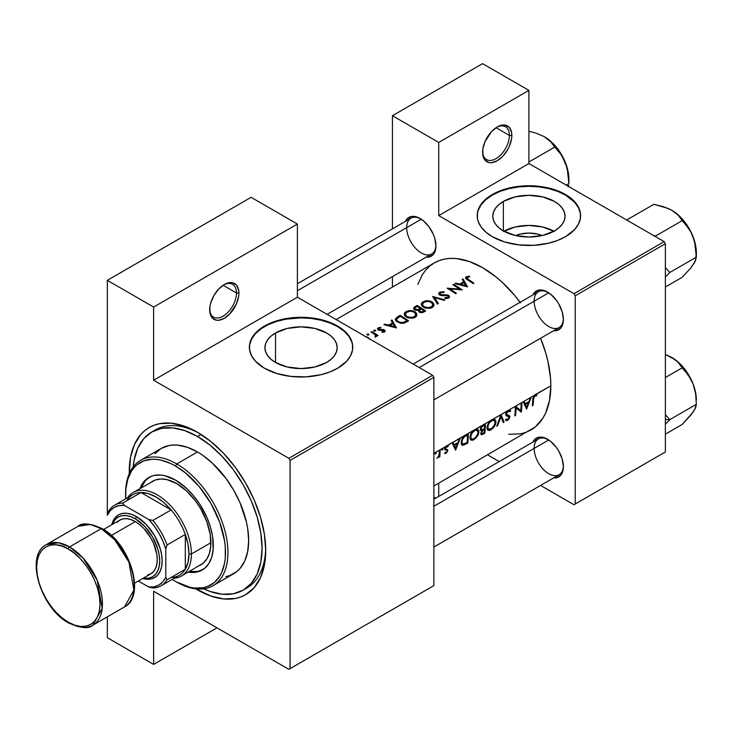 <?xml version="1.0" encoding="UTF-8"?>
<svg xmlns="http://www.w3.org/2000/svg" width="733" height="733" viewBox="0 0 733 733"><rect width="100%" height="100%" fill="white"/><g stroke="black" fill="none" stroke-linecap="round" stroke-linejoin="round"><path stroke-width="1.1" d="M509.408 135.413A18.957 10.94 120 0 0 496.598 127.34A18.957 10.94 -60 0 1 505.477 126.736A18.957 10.94 -60 0 1 509.408 135.413L496.049 127.698L509.408 135.413A18.957 10.94 -60 0 1 501.134 154.489A18.957 10.94 -60 0 1 486.529 159.565A18.957 10.94 -60 0 1 482.616 151.566A18.957 10.94 120 0 0 496.305 158.447A18.957 10.94 120 0 0 509.408 135.413L511.845 135.413L509.408 135.413M482.607 152.29A20.68 11.939 -60 0 1 497.221 126.974A20.68 11.939 -60 0 1 511.845 135.413L511.561 132.279L509.38 127.45L505.349 125.123L500.08 125.645L497.221 126.974L491.632 131.482L485.063 141.487L482.882 148.836L482.882 155.423L485.063 160.252L489.103 162.579L491.632 162.68L497.221 160.738L502.82 156.221L507.566 149.825L509.38 146.215L511.561 138.867L511.845 135.413A20.68 11.939 -60 0 1 497.221 160.738A20.68 11.939 -60 0 1 482.607 152.29M236.475 292.989A18.957 10.94 120 0 0 223.666 284.917A18.957 10.94 -60 0 1 232.553 284.312A18.957 10.94 -60 0 1 236.475 292.989L223.116 285.274L236.475 292.989A18.957 10.94 -60 0 1 228.201 312.056A18.957 10.94 -60 0 1 213.596 317.142A18.957 10.94 -60 0 1 209.684 309.143A18.957 10.94 120 0 0 223.373 316.024A18.957 10.94 120 0 0 236.475 292.989L238.912 292.989L236.475 292.989M209.675 309.867A20.68 11.939 -60 0 1 224.289 284.551A20.68 11.939 -60 0 1 238.912 292.989L238.628 289.856L236.447 285.027L232.416 282.7L229.887 282.599L224.289 284.541L218.7 289.059L213.954 295.463L210.783 302.766L209.95 306.412L209.95 313L212.139 317.829L216.171 320.156L218.7 320.257L224.289 318.314L229.887 313.797L236.447 303.792L238.628 296.444L238.912 292.989A20.68 11.939 -60 0 1 224.289 318.314A20.68 11.939 -60 0 1 209.675 309.867M515.556 235.55A22.888 13.212 180 0 1 542.246 235.55L537.665 234.074L528.905 233.067L520.146 234.074L515.556 235.55M553.891 231.225A36.119 20.854 -0 0 0 503.91 231.225M503.36 201.428A36.119 20.854 180 0 1 542.722 196.902A36.119 20.854 180 0 1 565.024 216.171A36.119 20.854 180 0 1 554.441 230.913L542.722 235.43L528.905 237.025L515.079 235.43L503.36 230.913L503.36 201.428L515.079 196.902L528.905 195.317L542.722 196.902L554.441 201.428L558.931 204.58L562.275 208.19L564.328 212.103L565.024 216.171L564.328 220.239L562.275 224.151L558.931 227.752L554.441 230.913A36.119 20.854 180 0 1 515.079 235.43A36.119 20.854 180 0 1 492.787 216.171L493.483 212.103L495.535 208.19L498.871 204.58L503.36 201.428L503.36 230.913L498.871 227.752L495.535 224.151L493.483 220.239L492.787 216.171A36.119 20.854 180 0 1 503.36 201.428M580.591 215.887A51.695 29.842 -0 0 0 548.458 188.546A51.695 29.842 -0 0 0 492.347 195.06L492.347 194.502A51.695 29.842 180 0 1 548.687 188.033A51.695 29.842 180 0 1 580.6 215.603A51.695 29.842 180 0 1 565.455 236.713L574.498 229.676L578.374 224.271L580.353 218.535L580.353 212.68L578.374 206.944L571.887 199.028L561.698 192.532L553.268 189.288L543.913 187.043L528.905 185.761L518.817 186.338L509.123 188.033L496.113 192.532L488.938 196.673L481.141 204.186L478.2 209.785L477.458 212.68L477.458 218.535L478.2 221.43L481.141 227.028L485.924 232.187L492.347 236.713L504.533 241.927L518.817 244.877L533.972 245.308L548.687 243.182L557.621 240.424L565.455 236.713A51.695 29.842 180 0 1 509.123 243.182A51.695 29.842 180 0 1 477.21 215.603A51.695 29.842 180 0 1 492.347 194.502L492.347 195.06A51.695 29.842 -0 0 0 477.21 215.887M275.516 332.974A36.119 20.854 180 0 1 314.878 328.448A36.119 20.854 180 0 1 337.171 347.717A36.119 20.854 180 0 1 326.588 362.459L314.878 366.986L301.052 368.571L287.235 366.986L275.516 362.459L275.516 332.974L287.235 328.448L301.052 326.863L314.878 328.448L326.588 332.974L331.087 336.135L334.422 339.736L336.474 343.649L337.171 347.717L336.474 351.785L334.422 355.697L331.087 359.298L326.588 362.459A36.119 20.854 180 0 1 287.235 366.986A36.119 20.854 180 0 1 264.934 347.717L265.63 343.649L267.682 339.736L271.027 336.135L275.516 332.974L275.516 362.459L271.027 359.298L267.682 355.697L265.63 351.785L264.934 347.717A36.119 20.854 180 0 1 275.516 332.974M352.747 347.433A51.695 29.842 -0 0 0 320.614 320.092A51.695 29.842 -0 0 0 264.503 326.616L264.503 326.048A51.695 29.842 180 0 1 320.834 319.579A51.695 29.842 180 0 1 352.747 347.158A51.695 29.842 180 0 1 337.611 368.259L346.645 361.222L350.521 355.817L352.5 350.081L352.5 344.226L351.758 341.331L348.816 335.732L341.01 328.219L333.845 324.087L325.425 320.834L316.06 318.589L301.052 317.307L290.964 317.884L281.27 319.579L272.337 322.337L261.095 328.219L255.46 333.084L250.356 341.331L249.605 344.226L249.605 350.081L251.584 355.817L255.46 361.222L264.503 368.259L276.689 373.473L290.964 376.423L306.119 376.854L320.834 374.728L329.777 371.97L337.611 368.259A51.695 29.842 180 0 1 281.27 374.728A51.695 29.842 180 0 1 249.357 347.158A51.695 29.842 180 0 1 264.503 326.048L264.503 326.616A51.695 29.842 -0 0 0 249.357 347.433M538.425 438.92A20.68 11.939 60 0 1 548.165 439.617A20.68 11.939 -120 0 0 534.146 448.385A20.68 11.939 -120 0 0 548.467 473.536A20.68 11.939 -120 0 0 563.375 465.95A20.68 11.939 60 0 1 559.105 474.737A20.68 11.939 60 0 1 543.171 469.193A20.68 11.939 60 0 1 534.146 448.385M532.9 442.109A22.402 12.937 60 0 1 547.542 439.241A22.402 12.937 60 0 1 563.384 466.674L562.184 458.977L558.748 451.061L556.347 447.405L550.639 441.376L544.454 437.803L538.746 437.244L534.375 439.763L532.9 442.109M413.183 364.054L538.425 291.752A20.68 11.939 60 0 1 548.165 292.449A20.68 11.939 -120 0 0 534.146 301.217A20.68 11.939 -120 0 0 548.467 326.368A20.68 11.939 -120 0 0 563.375 318.782A20.68 11.939 60 0 1 559.105 327.569A20.68 11.939 60 0 1 543.171 322.025A20.68 11.939 60 0 1 534.146 301.217M532.9 294.941A22.402 12.937 60 0 1 547.542 292.073A22.402 12.937 60 0 1 563.384 319.506L562.184 311.809L558.748 303.893L556.347 300.237L550.639 294.208L544.454 290.644L538.746 290.076L534.375 292.595L532.9 294.941M297.396 283.744L410.975 218.168A20.68 11.939 60 0 1 420.715 218.865A20.68 11.939 -120 0 0 406.696 227.633A20.68 11.939 -120 0 0 421.017 252.784A20.68 11.939 -120 0 0 435.924 245.198A20.68 11.939 60 0 1 431.655 253.984A20.68 11.939 60 0 1 415.721 248.441A20.68 11.939 60 0 1 406.696 227.633M405.45 221.357A22.402 12.937 60 0 1 420.091 218.489A22.402 12.937 60 0 1 435.933 245.921L434.733 238.234L433.267 234.221L428.897 226.653L423.188 220.624L417.004 217.06L411.295 216.492L406.925 219.011L405.45 221.357M151.823 431.975A91.323 52.73 60 0 1 197.489 436.492L201.044 434.44L197.489 436.492L184.89 430.656L172.768 427.907L161.608 428.347L151.823 431.975L143.787 438.636L137.822 448.083L134.148 459.948L133.195 466.875A91.323 52.73 60 0 1 151.823 431.975L155.478 429.859A91.323 52.73 60 0 1 199.339 433.377A91.323 52.73 -120 0 0 153.683 430.977M129.255 471.667A96.499 55.708 60 0 1 197.489 432.278A96.499 55.708 60 0 1 265.722 550.456L264.411 534.33L260.527 517.306L254.223 500.043L245.729 483.203L235.394 467.434L223.592 453.342L210.792 441.477L197.489 432.278L184.175 426.102L171.375 423.198L159.574 423.665L154.196 425.167L149.239 427.495L144.74 430.628L140.754 434.532L134.451 444.519L130.566 457.053L129.274 473.61A96.499 55.708 60 0 1 129.255 471.667L130.181 471.667L129.255 471.667M445.151 450.163L444.684 448.752L445.847 446.461L442.714 448.275L442.32 449.998L441.669 449.879L441.953 448.706L440.093 449.787A96.499 55.708 60 0 1 439.8 456.815L439.04 457.255A96.499 55.708 -120 0 0 439.113 456.247L436.859 458.409L438.737 456.036L439.296 452.627A96.499 55.708 -120 0 0 439.324 450.227L435.933 452.188L435.539 453.91L434.889 453.791L435.173 452.627L433.863 453.379L435.833 452.179M436.263 452.682L435.549 452.279L436.263 452.682L435.173 452.627L434.834 453.507L435.539 453.91L434.834 453.507L435.539 453.91L436.043 453.388L435.933 452.188L441.953 448.706L441.614 449.595L442.32 449.998L441.614 449.595L442.32 449.998L442.824 449.476L442.714 448.275L445.847 446.461L444.665 449.072L445.417 450.264M447.002 451.244L446.159 452.453L447.002 451.244M445.82 449.247L447.478 449.576L447.753 450.951L446.095 453.306L444.574 453.241L445.334 452.49M509.032 415.529L509.847 416.555L509.371 418.369L507.722 420.183L506.246 420.614L505.413 420.046L506.164 419.074L507.712 419.313L509.078 417.407L505.697 414.768L507.089 411.103L500.996 414.621L504.066 422.08L503.25 422.547L500.914 416.729L497.56 425.836L496.745 426.304L500.886 414.686L493.034 419.221L495.572 420.266L495.7 423.72L493.437 427.806L490.203 430.225L488.013 430.262L486.969 427.971L487.912 424.05L490.148 420.889L485.356 423.647A96.499 55.708 60 0 1 484.825 433.185L481.673 434.77L480.683 433.909L481.819 430.83L480.491 430.381L480.353 428.713L481.16 426.789L483.056 424.984L475.974 429.071L478.163 429.657L478.841 432.617L477.339 436.373L474.022 439.644L470.952 440.112L469.935 438.279L470.852 433.89L473.087 430.729L468.305 433.496A96.499 55.708 60 0 1 467.764 443.034L463.375 445.261L462.331 445.224L461.369 444.152L461.213 441.77L462.138 438.673L465.657 435.026L460.205 438.169L455.624 450.044L452.114 442.842L447.212 445.673L448.284 445.893L447.771 446.846L445.948 447.341L445.719 449.21M506.86 414.777L508.867 415.474M508.711 434.321L520.512 433.844L525.891 432.351L530.848 430.024A96.499 55.708 -120 0 0 550.831 385.842L535.786 394.528L536.858 394.794L536.4 395.811L534.247 396.324L533.523 399.073A96.499 55.708 60 0 1 533.047 405.349L532.277 405.789A96.499 55.708 -120 0 0 532.763 399.412L533.835 395.664L531.288 397.13L526.596 409.069L523.197 401.803L521.878 402.564A96.499 55.708 60 0 1 521.346 412.102L516.059 407.988A96.499 55.708 60 0 1 515.546 415.446L514.786 415.886A96.499 55.708 -120 0 0 515.317 406.348L509.178 409.894L510.709 410.892L509.976 411.799L508.729 411.048L507.529 411.717L506.476 413.504L506.778 414.713M433.863 486.016L535.347 426.89L542.777 418.332L545.645 413L549.521 400.456L550.831 385.842A96.499 55.708 -120 0 0 540.542 338.289L545.645 352.692L547.899 361.277L550.51 377.935L550.831 385.842L534.806 394.849L536.858 394.794L536.4 395.811L534.769 394.867L536.4 395.811L535.319 395.701M520.128 302.317A96.499 55.708 -120 0 0 434.357 262.881L429.859 266.015L425.864 269.927L422.428 274.573L417.792 284.386M534.549 395.005L533.835 395.664L534.549 395.005M445.298 452.472L444.574 453.241L446.095 453.306L447.799 450.584L444.684 448.779L447.799 450.584L447.57 449.668L444.702 448.623L445.618 449.155L444.794 448.229L445.426 448.596L446.544 446.809L445.884 446.424L447.771 446.846L448.284 445.893L446.507 445.948L533.835 395.664L532.763 399.412A96.499 55.708 60 0 1 532.277 405.789L533.047 405.349A96.499 55.708 -120 0 0 533.523 399.073L532.799 398.651L533.523 399.073L534.76 395.884L534.018 395.454L534.76 395.884M443.034 448.77L442.714 448.275L443.034 448.77L441.953 448.706L442.613 448.266M466.106 276.946L469.395 276.176L469.596 276.827L466.747 277.834L468.204 279.337A96.499 55.708 60 0 1 473.875 283.167L473.115 283.607A96.499 55.708 -120 0 0 467.352 279.731L465.602 278.338L466.106 276.946M459.783 284.056L463.65 281.82L462.221 279.429L463.054 278.952L467.535 286.832L454.964 283.625L455.789 283.14L459.783 284.056L455.789 283.14L455.789 283.799L455.789 283.14L454.964 283.625L467.535 286.832L463.054 278.952L463.054 280.803L463.054 278.952L462.221 279.429L463.65 281.82L459.783 284.056L459.783 284.743L459.783 284.056M448.019 297.222L448.321 296.251L447.616 295.692L441.816 295.582L438.838 294.309L438.792 293.026L439.901 292.073L444.143 291.789L443.85 292.467L440.56 292.696L439.882 294.089L441.477 294.877L448.321 295.197L449.521 296.792L448.211 298.23L444.876 298.331L445.05 297.561L447.808 297.369L445.05 297.561L444.876 298.331L446.846 298.505L449.247 297.488L449.338 296.059L447.89 295.023L440.331 294.529L439.791 293.585L440.56 292.696L443.85 292.467L444.143 291.789L439.681 292.192L439.681 295.033L439.681 292.192L438.664 293.86M432.653 296.499L444.904 299.898L444.079 300.365L434.513 297.543L438.398 303.654L437.574 304.122L432.653 296.499L437.574 304.122L438.398 303.654L434.513 297.543L444.079 300.365L444.904 299.898L432.653 296.499M405.853 311.727L410.535 310.517L413.531 310.994L416.408 313.055L416.747 315.621L415.519 317.114L413.046 318.168L407.575 317.691L404.323 314.924L404.46 313.119L405.853 311.727M397.423 316.839L400.071 315.309A96.499 55.708 60 0 1 408.593 320.852L404.286 323.07L401.061 323.317L396.81 321.613L395.289 319.093L397.423 316.839L395.279 319.267L395.82 320.669L400.3 323.189L403.865 323.189L408.593 320.852A96.499 55.708 -120 0 0 400.071 315.309L400.071 316.326L400.071 315.309L397.423 316.839L397.423 317.966L397.423 316.839M377.999 327.944L380.794 327.294L380.858 327.935L378.778 328.384L378.695 329.355L383.863 329.676L384.953 330.436L384.999 331.527L382.012 332.287L381.994 331.637L383.872 331.343L383.845 330.537L378.411 330.097L377.394 329.025L377.999 327.944M373.867 330.336L375.085 330.116L375.69 330.785L374.306 331.197L373.867 330.336M371.09 332.04L371.86 331.6A96.499 55.708 60 0 1 378.091 335.531L377.321 335.971A96.499 55.708 -120 0 0 376.405 335.348L376.304 336.594L375.03 337.162L375.598 335.32L373.189 333.286A96.499 55.708 -120 0 0 371.09 332.04A96.499 55.708 60 0 1 373.189 333.286L375.498 335.109L375.03 337.162L376.304 336.594L376.405 335.348A96.499 55.708 60 0 1 377.321 335.971L378.091 335.531A96.499 55.708 -120 0 0 371.86 331.6L371.86 332.489L371.86 331.6L371.09 332.04M369.533 339.315L368.177 337.382L368.177 338.069L368.177 337.382L364.952 336.529L367.847 337.198L369.496 339.049M367.086 334.248L368.305 334.028L368.91 334.697L367.535 335.109L367.086 334.248M388.71 325.086L392.576 322.859L391.138 320.468L391.972 319.982L396.461 327.862L383.881 324.655L384.715 324.178L388.71 325.086L384.715 324.178L384.715 324.838L384.715 324.178L383.881 324.655L396.351 327.926L391.972 319.982L391.972 321.842L391.972 319.982L391.138 320.468L392.576 322.859L388.71 325.086L388.71 325.773L388.71 325.086M414.713 309.922L414.823 308.107L417.233 306.421A96.499 55.708 60 0 1 420.403 308.382L420.403 309.463L420.403 308.382L417.178 309.757L415.281 309.372L414.823 306.797L417.123 305.469A96.499 55.708 60 0 1 425.653 311.003L422.602 312.588L420.321 312.579L418.69 311.644L418.341 310.261L415.822 310.343L414.053 309.473L413.549 308.254L414.521 306.98M422.914 301.877L427.596 300.667L430.592 301.144L433.469 303.205L433.808 305.771L432.58 307.264L430.097 308.318L424.636 307.842L421.383 305.075L421.521 303.27L422.914 301.877M452.884 284.816L453.645 284.377A96.499 55.708 60 0 1 462.175 289.92L449.668 288.802A96.499 55.708 60 0 1 456.384 293.264L455.614 293.713A96.499 55.708 -120 0 0 447.084 288.17L459.582 289.068A96.499 55.708 -120 0 0 452.884 284.816A96.499 55.708 60 0 1 459.582 289.068L447.084 288.17A96.499 55.708 60 0 1 455.614 293.713L456.384 293.264A96.499 55.708 -120 0 0 449.668 288.802L462.175 289.92A96.499 55.708 -120 0 0 453.645 284.377L453.645 285.265L453.645 284.377L452.884 284.816M458.024 442.521L459.371 438.655L452.948 442.356L454.158 444.757L458.024 442.521L454.158 444.757L452.948 442.356L452.114 442.842L455.523 450.108L460.205 438.169L459.371 438.655L458.024 442.521M520.787 410.544A96.499 55.708 -120 0 0 521.117 403.003L515.491 406.247L520.787 410.544L515.317 406.348A96.499 55.708 60 0 1 514.786 415.886L515.546 415.446A96.499 55.708 -120 0 0 516.059 407.988L521.346 412.102A96.499 55.708 -120 0 0 521.878 402.564L521.117 403.003A96.499 55.708 60 0 1 520.787 410.544L516.243 407.924L520.787 410.544M528.905 163.551L664.153 241.633L573.985 293.695L438.737 215.603L528.905 163.551L664.153 241.633L665.372 243.741L665.372 451.977L575.203 504.029L575.203 295.802L665.372 243.741L665.372 451.977L573.985 504.735L540.56 485.438L573.985 504.735L665.372 451.977L573.985 504.735L575.203 504.029L575.203 295.802L573.985 293.695L575.203 295.802L665.372 243.741L664.153 241.633L573.985 293.695L438.737 215.603L438.737 142.44L438.737 215.603L528.905 163.551L528.905 90.388L482.598 63.652L528.905 90.388L528.905 163.551M529.098 401.492L530.454 397.616L524.022 401.327L525.231 403.718L529.098 401.492L525.231 403.718L524.022 401.327L523.197 401.803L526.596 409.069L531.288 397.13L530.454 397.616L529.098 401.492M432.644 586.336L288.866 669.348L153.618 591.256L153.618 664.419L107.32 637.692L107.32 616.838L107.32 637.692L153.618 664.419L216.977 627.842L153.618 664.419L153.618 591.256L288.866 669.348L433.863 585.63L290.085 668.643L290.085 460.416L433.863 377.403L433.863 585.63L432.644 586.336M392.439 287.089L392.439 276.625L392.439 287.089M392.439 228.87L392.439 115.713L482.598 63.652L392.439 115.713L438.737 142.44L528.905 90.388L438.737 142.44L392.439 115.713L392.439 228.87M499.21 461.561L487.711 454.927L499.21 461.561M438.737 483.203L438.737 496.47L438.737 483.203M435.851 498.138L433.863 496.992L435.851 498.138M426.13 257.173L428.897 257.072L433.267 254.543L434.733 252.225L435.933 245.921A22.402 12.937 60 0 1 426.13 257.173M553.58 330.757L556.347 330.647L560.718 328.127L562.184 325.809L563.384 319.506A22.402 12.937 60 0 1 553.58 330.757M553.58 477.925L556.347 477.815L560.718 475.296L562.184 472.977L563.384 466.674A22.402 12.937 60 0 1 553.58 477.925M520.512 302.83L514.768 295.536L502.407 282.489L495.911 276.863L482.598 267.664L469.294 261.489L456.494 258.584L450.438 258.392L444.693 259.051L439.314 260.554L434.357 262.881L336.154 319.579M153.618 380.216L297.396 297.204L432.644 375.296L288.866 458.299L153.618 380.216L288.866 458.299L290.085 460.416L290.085 668.643L288.866 669.348L433.863 585.63L433.863 377.403L290.085 460.416L288.866 458.299L432.644 375.296L433.863 377.403L432.644 375.296L297.396 297.204L153.618 380.216L153.618 307.054L153.618 380.216M126.818 500.694A46.527 26.864 60 0 1 140.983 492.512L171.128 509.911L152.849 520.467L148.744 519.505L124.381 505.431L118.938 505.66L114.165 507.438L110.243 510.681L107.32 515.281L108.539 511.249A46.527 26.864 60 0 1 114.522 505.239A46.527 26.864 60 0 1 122.713 503.067A46.527 26.864 -120 0 0 108.539 511.249L107.32 515.281L107.32 280.327L251.098 197.314L297.396 224.051L297.396 297.204L297.396 224.051L251.098 197.314L107.32 280.327L153.618 307.054L297.396 224.051L153.618 307.054L107.32 280.327L107.32 515.281A44.805 25.866 60 0 1 124.381 505.431L122.713 503.067L140.983 492.512L171.128 509.911L163.816 502.536L156.056 496.992L148.304 493.584L140.983 492.512A46.527 26.864 60 0 1 171.128 509.911A46.527 26.864 60 0 1 185.302 534.458L185.302 569.266A46.527 26.864 60 0 1 171.128 577.448M195.812 588.865L210.792 596.021L223.592 598.925L235.394 598.458L240.772 596.955L245.729 594.628L254.223 587.591L260.527 577.613L264.411 565.07L265.722 550.456A96.499 55.708 60 0 1 195.812 588.865M265.694 548.302A91.323 52.73 60 0 1 246.801 588.04A91.323 52.73 60 0 1 244.941 589.039A91.323 52.73 -120 0 0 265.694 548.302M352.5 344.794L351.758 341.89L348.816 336.291L344.034 331.133L337.611 326.616L329.777 322.905L320.834 320.147L311.14 318.443L301.052 317.875L286.044 319.157L276.689 321.393L268.26 324.646L261.095 328.787L255.46 333.643L251.584 339.049L249.605 344.794M580.353 213.239L578.374 207.503L574.498 202.097L565.455 195.06L557.621 191.35L548.687 188.592L538.984 186.897L528.905 186.319L518.817 186.897L509.123 188.592L500.181 191.35L492.347 195.06L485.924 199.587L481.141 204.745L478.2 210.344L477.458 213.239M554.441 231.536L542.722 227.01L528.905 225.425L515.079 227.01L503.36 231.536M368.626 334.99L368.626 334.166L367.206 334.156L366.949 334.715L367.92 335.164L368.928 334.578L368.626 334.166L368.626 334.99L368.928 334.578M367.206 334.156L366.949 334.715M376.405 336.438L376.405 335.348L376.405 336.438M375.296 337.125L375.296 336.319L375.296 337.125M375.406 331.078L375.406 330.244L373.986 330.244L373.986 331.069L373.986 330.244L373.986 331.069L375.406 331.078L375.406 330.244L375.406 331.078L375.708 330.665M373.986 330.244L373.729 330.803M382.012 332.287L384.495 331.967L384.953 330.436L383.194 329.502L378.869 329.493L378.97 328.256L380.858 327.935L380.794 327.294L378.164 327.834L377.385 328.879L378.136 329.951L383.982 330.711L383.735 331.444L381.994 331.637L382.012 332.287M383.735 332.232L383.735 331.444L383.735 332.232M378.164 329.969L378.164 327.834L378.164 329.969M380.794 327.926L380.794 327.294L380.794 327.926M378.869 329.493L378.494 328.86M379.676 330.4L379.676 329.731L379.676 330.4M381.261 330.299L381.261 329.584L381.261 330.299M383.194 330.216L383.194 329.502L383.194 330.216M384.44 332.003L384.44 329.96L384.44 332.003M384.999 331.527L385.155 330.986M392.576 323.913L392.576 322.859L392.576 323.913M394.748 326.716L389.993 325.406L389.993 326.103L389.993 325.406L393.035 323.647L394.748 327.44L393.035 323.647L389.993 325.406L394.748 326.716M396.608 319.982L398.266 321.631L401.327 322.575L403.892 322.236L406.952 320.669A96.499 55.708 -120 0 0 400.181 316.271A96.499 55.708 60 0 1 406.952 320.669L406.952 321.805L406.952 320.669L406.357 322.135L406.357 321.017L403.498 322.364L403.498 323.271L403.498 322.364L400.584 322.483L397.992 321.457L397.992 322.346L396.544 319.148L400.181 316.271L396.974 318.369L396.608 319.982L396.544 319.148M415.107 317.38L416.472 316.143L416.93 314.613L415.006 311.717L415.006 312.78L415.006 311.717L410.535 310.517L408.107 310.783L404.671 312.78L404.204 314.191L404.68 315.639L408.144 317.893L413.046 318.168L415.107 317.38M406.064 312.771L406.064 311.598L406.064 312.771M406.815 312.185L410.59 311.195L414.246 312.166L415.758 314.521L414.191 317.82L414.191 316.775L410.526 317.572L406.852 316.482L406.852 317.362L405.386 313.953M405.349 316.372L405.349 314.219L405.716 315.419L407.64 316.913L412.102 317.481L414.539 316.555L415.758 314.521L414.246 312.166L410.59 311.195L406.971 312.084L405.349 314.219M415.675 313.88L415.758 314.521M413.733 309.088L413.549 308.254L415.474 310.251L418.341 310.261L419.166 312.047L421.154 312.725L425.653 311.003A96.499 55.708 -120 0 0 417.123 305.469L417.123 306.486L417.123 305.469L414.823 306.797L415.281 310.178L415.281 309.372L418.204 309.528L418.204 310.288L418.204 309.528L419.899 308.675L419.899 309.821L420.403 308.382A96.499 55.708 -120 0 0 417.233 306.421L414.823 308.107M419.395 310.966L421.163 311.983L424.013 310.819L422.978 311.424L422.978 312.46L422.978 311.424L421.429 311.974L419.917 311.589L419.917 312.441L419.468 310.288L421.283 308.95A96.499 55.708 60 0 1 424.013 310.819L424.013 311.956L424.013 310.819A96.499 55.708 -120 0 0 421.283 308.95L419.395 310.966L419.468 310.288M432.158 307.539L433.533 306.293L433.991 304.763L432.067 301.868L432.067 302.931L432.067 301.868L427.596 300.667L425.167 300.933L421.732 302.931L421.264 304.342L421.741 305.789L425.204 308.043L430.097 308.318L432.158 307.539M423.124 302.921L423.124 301.749L423.124 302.921M423.876 302.335L427.651 301.345L431.306 302.317L432.818 304.671L431.251 307.979L431.251 306.925L427.586 307.723L423.912 306.632L423.912 307.512L422.446 304.103M422.4 306.522L422.41 304.369L422.767 305.569L424.7 307.063L429.162 307.631L431.6 306.706L432.818 304.671L431.306 302.317L427.651 301.345L424.031 302.243L422.41 304.369M432.727 304.03L432.818 304.671M434.513 299.238L434.513 297.543L434.513 299.238M439.782 295.078L439.791 293.585M440.331 295.307L440.331 294.529L440.331 295.307M441.477 295.546L441.477 294.877L441.477 295.546M444.372 295.555L444.372 294.858L444.372 295.555M446.928 295.509L446.928 294.813L446.928 295.509M448.706 297.974L448.706 295.426L448.706 297.974M449.521 296.792L449.338 296.059M445.05 298.358L445.05 297.561L445.05 298.358M447.808 298.368L447.808 297.369L447.808 298.368M439.553 294.968L447.203 295.564L448.321 296.251L447.808 297.369M449.668 289.718L449.668 288.802L449.668 289.718M459.582 289.709L459.582 289.068L459.582 289.709M463.65 282.883L463.65 281.82L463.65 282.883M465.831 285.678L461.066 284.377L461.066 285.064L461.066 284.377L464.117 282.617L465.831 286.401L464.117 282.617L461.066 284.377L465.831 285.678M473.875 283.167A96.499 55.708 -120 0 0 468.204 279.337L468.204 280.263L468.204 279.337L466.912 278.412L467.187 277.321L469.596 276.827L469.395 276.176L466.353 276.79L465.602 278.338L467.352 279.731A96.499 55.708 60 0 1 473.115 283.607L473.875 283.167M466.353 279.062L466.353 276.79L466.353 279.062M465.592 277.495L465.602 278.338M469.395 276.845L469.395 276.176L469.395 276.845M466.912 278.412L467.187 277.321M532.369 404.955L533.047 405.349L532.369 404.955M452.655 443.886L454.158 444.757L452.655 443.886M455.77 448.257L454.515 445.508L453.04 444.656L454.515 445.508L457.566 443.749L456.732 443.273L457.566 443.749L455.77 448.257L454.368 447.451L455.77 448.257L457.566 443.749L454.515 445.508L455.77 448.257M444.574 453.241L445.233 453.507M446.095 453.306L444.949 452.646L446.095 453.306M448.284 445.893L447.212 445.673M447.533 446.718L446.37 446.04M446.379 446.04L447.771 446.846M447.57 449.668L445.618 449.155M441.816 450.053L442.32 449.998M439.8 456.815A96.499 55.708 -120 0 0 440.093 449.787L439.324 450.227A96.499 55.708 60 0 1 439.296 452.627L438.865 455.724L436.859 458.409L439.113 456.247A96.499 55.708 60 0 1 439.04 457.255L439.8 456.815L439.104 456.412L439.8 456.815M435.045 453.965L435.539 453.91M467.764 443.034A96.499 55.708 -120 0 0 468.305 433.496L463.962 436.217L462.486 438.032L461.176 442.265L461.598 444.629L462.816 445.307L467.764 443.034L466.994 442.595L467.764 443.034M465.244 443.566L466.041 444.033L465.244 443.566M461.341 444.088L463.375 445.261L461.341 444.088M461.598 444.629L462.331 445.224M463.009 444.171L467.104 442.53A96.499 55.708 -120 0 0 467.526 434.944A96.499 55.708 60 0 1 467.104 442.53L463.009 444.171L461.259 441.431L461.937 441.825L462.532 439.406L464.108 437.17L463.412 436.758L464.108 437.17L466.555 435.512L465.684 435.008L466.555 435.512L467.526 434.944L466.664 434.44L467.526 434.944L464.255 437.033L462.532 439.406L461.937 442.402L463.009 444.171L462.349 443.749M474.022 439.644L477.339 436.373L478.429 434.22L478.887 432.113L478.072 431.645L478.887 432.113L478.759 430.692L477.201 429.089L475.974 429.071L473.087 430.729L470.192 435.668L470.458 439.69L472.318 440.313L474.022 439.644L473.151 439.14L474.022 439.644M470.458 439.69L470.952 440.112M478.163 429.657L477.201 429.089M471.576 439.113L473.381 439.058L475.543 437.601L478.008 433.395L478.026 431.453L477.128 430.308L478.118 432.562L476.826 436.053L474.095 438.719L471.576 439.113L470.009 436.511L470.678 436.895L471.887 433.331L474.544 430.647L473.738 430.179L477.21 430.353M473.106 431.609L472.922 432.14M481.59 434.779L483.157 434.147L482.314 433.661L483.157 434.147L484.825 433.185L484.055 432.745L484.825 433.185A96.499 55.708 -120 0 0 485.356 423.647L483.056 424.984L480.527 428.072L480.39 430.17L481.819 430.83L480.747 434.165M480.335 429.978L481.819 430.83L480.335 429.978M481.599 433.597L482.351 431.105L484.412 429.666A96.499 55.708 60 0 1 484.165 432.681L482.241 433.679M481.453 432.946L482.158 433.707L484.165 432.681A96.499 55.708 -120 0 0 484.412 429.666L483.065 429.483L483.899 429.969L482.351 431.105L481.453 432.946M484.476 428.695L481.673 429.868L480.399 428.503L481.05 428.878L481.92 426.927L483.496 425.726L482.644 425.232L483.496 425.726L484.586 425.094L483.716 424.599L484.586 425.094A96.499 55.708 60 0 1 484.476 428.695A96.499 55.708 -120 0 0 484.586 425.094L481.92 426.927L481.05 428.878L481.865 429.886L484.476 428.695M491.083 429.795L494.399 426.533L495.49 424.37L495.948 422.263L495.123 421.796L495.948 422.263L495.81 420.843L494.262 419.249L493.034 419.221L490.148 420.889L487.243 425.818L487.509 429.85L489.378 430.463L491.083 429.795L490.212 429.291L491.083 429.795M487.509 429.85L488.013 430.262M495.224 419.807L494.262 419.249M488.636 429.263L491.88 428.374L494.802 424.434L495.151 421.951L494.189 420.458L495.178 422.712L493.886 426.203L491.88 428.374L489.772 429.391L487.912 428.457L487.069 426.661L487.738 427.046L488.948 423.482L491.605 420.797L490.798 420.33L494.271 420.504L492.384 419.413M490.166 421.759L489.983 422.29M504.066 422.08L500.996 414.621L496.745 426.304L497.56 425.836L500.914 416.729L503.25 422.547L504.066 422.08L502.811 421.347L504.066 422.08M500.355 416.399L500.914 416.729L500.355 416.399M497.056 425.543L497.56 425.836L497.056 425.543M509.49 415.767L505.678 414.053L506.705 414.64L505.779 413.494L506.43 413.87L508.134 411.259L507.373 410.819L509.976 411.799L510.709 410.892L509.178 409.894L507.089 411.103L506.082 412.652L505.834 415.19L508.62 416.518L509.078 417.407L507.712 419.313L506.164 419.074L505.788 420.394L507.163 420.485L509.069 418.855L509.847 416.93L509.343 415.666M510.086 410.168L509.178 409.894M509.243 411.131L509.976 411.799M505.678 414.099L506.705 414.64M505.678 414.521L509.847 416.93L505.678 414.521M505.926 419.386L507.52 420.302L505.926 419.386M505.788 420.394L506.246 420.614M508.62 416.518L505.724 414.851L508.977 416.83M505.88 415.281L507.538 416.234L505.88 415.281M506.246 415.712L506.851 416.032M520.467 411.589L521.346 412.102L520.467 411.589M515.308 407.557L516.059 407.988L515.308 407.557M514.878 415.061L515.546 415.446L514.878 415.061M515.317 407.181L516.243 407.924L515.317 407.181M523.729 402.857L525.231 403.718L523.729 402.857M526.844 407.227L525.598 404.479L524.113 403.617L525.598 404.479L528.64 402.719L527.806 402.234L528.64 402.719L526.844 407.227L525.442 406.412L526.844 407.227L528.64 402.719L525.598 404.479L526.844 407.227M477.128 430.308L474.911 430.454L472.171 432.91L470.788 436.053L471.154 438.792M494.189 420.458L491.962 420.605L489.223 423.06L487.848 426.203L488.215 428.942M149.459 477.128A53.417 30.841 -120 0 0 141.185 487.857L145.363 480.656L150.063 476.762M139.966 488.563A53.417 30.841 60 0 1 148.845 477.467A53.417 30.841 60 0 1 175.553 480.106L186.521 488.315L193.356 495.535L199.513 503.846L206.963 517.626L210.453 527.183L212.597 536.602L213.147 549.704L211.7 557.254L208.868 563.521L204.754 568.249L199.513 571.273L193.356 572.473L188.216 572.125A53.417 30.841 60 0 0 202.262 569.99L202.262 569.99A53.417 30.841 60 0 0 210.453 527.183A53.417 30.841 60 0 0 175.553 480.106L164.586 475.653L161.095 475.085L154.571 475.341L151.594 476.175L146.353 479.199L142.239 483.936L139.966 488.563M125.6 494.189A72.375 41.781 60 0 1 140.589 460.342A72.375 41.781 60 0 1 176.772 463.934L175.553 466.041A70.652 40.791 60 0 1 225.507 552.563A70.652 40.791 60 0 1 175.553 581.406L176.772 582.112A72.375 41.781 -120 0 0 227.945 552.563A72.375 41.781 -120 0 0 176.772 463.934A72.375 41.781 60 0 1 224.051 527.705A72.375 41.781 60 0 1 212.955 585.694A72.375 41.781 60 0 1 176.772 582.112L190.058 587.298L194.666 588.058L203.307 587.71L207.247 586.611L214.173 582.616L219.607 576.358L221.705 572.446L224.545 563.265L225.269 558.079L225.269 546.772L224.545 540.762L219.607 521.969L210.875 503.333L199.101 486.446L185.302 472.776L175.553 466.041L170.661 463.494L161.049 460.15L156.431 459.389L152.006 459.252L143.86 460.837L136.934 464.832L134.02 467.7L131.491 471.099L127.744 479.382L125.838 489.369L125.709 498.779A70.652 40.791 60 0 1 125.6 494.885A70.652 40.791 60 0 1 175.553 466.041L176.772 463.934L197.489 451.968L176.772 463.934A72.375 41.781 -120 0 0 125.6 493.474L125.6 494.885M212.955 585.694L233.671 573.737A72.375 41.781 -120 0 0 244.767 515.748A72.375 41.781 -120 0 0 197.489 451.968L202.5 455.147L212.341 463.091L225.92 478.347L233.671 490.166L240.039 502.801L246.453 522.18L247.681 528.511L248.661 540.606L247.681 551.564L244.767 560.974L240.039 568.46L237.043 571.392L229.951 575.487L225.92 576.614M197.489 436.492A91.323 52.73 60 0 1 257.146 516.976A91.323 52.73 60 0 1 243.145 590.157A91.323 52.73 60 0 1 203.609 588.828L210.087 591.476L222.2 594.225L233.36 593.776L243.145 590.157L251.181 583.486L257.146 574.04L260.82 562.174L262.066 548.348L260.82 533.083L257.146 516.976L251.181 500.639L243.145 484.696L233.36 469.771L222.2 456.439L210.087 445.197L197.489 436.492M150.402 482.8L152.647 481.233A48.25 27.854 60 0 1 176.772 483.624A48.25 27.854 60 0 1 208.291 526.147A48.25 27.854 60 0 1 200.897 564.804L198.414 565.968M154.938 453.663L161.297 448.385L169.057 445.517L173.364 445.023L177.899 445.16L187.501 447.341L197.489 451.968A72.375 41.781 -120 0 0 161.297 448.385L140.589 460.342M172.228 579.363L175.553 581.406A70.652 40.791 60 0 1 172.228 579.363M202.867 569.623A53.417 30.841 -120 0 1 189.435 571.419L197.754 571.401L203.481 569.284M133.149 492.494A48.25 27.854 60 0 1 170.331 505.422A48.25 27.854 60 0 1 191.395 553.974L210.884 542.722L191.395 553.974A48.25 27.854 -120 0 0 166.006 501.235A48.25 27.854 -120 0 0 127.624 497.67A48.25 27.854 60 0 1 133.149 492.494L155.13 480.069L160.692 478.997L166.867 479.602L176.772 483.624L186.677 491.037L195.729 501.207L200.897 509.096L206.862 521.823L210.234 534.65L210.728 546.488L209.418 553.305L206.862 558.967L203.142 563.237L181.399 576.065A48.25 27.854 60 0 1 174.152 578.255A48.25 27.854 -120 0 0 191.395 553.974L188.958 553.974A46.527 26.864 60 0 1 185.302 569.266L188.033 562.394L188.958 553.974L188.033 544.482L185.302 534.458A46.527 26.864 60 0 1 188.958 553.974L191.395 553.974A48.25 27.854 60 0 1 181.399 576.065M548.724 292.797L419.239 367.554L548.724 292.797M691.283 267.078L694.646 262.542L696.35 257.146L695.644 246.691L693.061 236.713A34.68 20.02 -120 0 0 671.831 210.289L678.062 215.117L685.401 224.124L690.926 232.077L693.061 236.713A34.68 20.02 -120 0 1 696.35 252.766L694.481 240.855L691.283 232.608L686.757 224.765L678.172 214.925L671.831 210.289L667.873 208.328L653.873 204.305L627.347 219.625L628.053 220.798L627.347 219.625L653.873 204.305L663.484 206.697L671.831 210.289L678.062 215.117L682.194 220.66L655.659 235.971L655.668 236.732L655.659 235.971L682.194 220.66L688.342 227.899L690.926 232.077L694.627 241.588L696.35 257.146L669.825 272.465L665.372 277.056L669.825 272.465L696.35 257.146L696.35 252.766L695.654 260.444L690.962 267.792L682.194 277.294L665.372 287.006L682.194 277.294L690.962 267.792L694.481 262.524M669.825 272.465L665.372 267.499L669.825 272.465M655.659 235.971L653.634 235.568L655.659 235.971M627.347 219.625L626.862 220.111L627.347 219.625M548.724 439.965L433.863 506.283L548.724 439.965M696.35 399.934A34.68 20.02 -120 0 0 693.061 383.881L695.644 393.859L696.35 404.314L695.516 392.128L693.061 383.881L689.167 375.763L684.091 368.332L678.172 362.093L671.831 357.457L665.372 354.506L675.249 359.756L678.062 362.285L682.194 367.829L665.372 377.541L682.194 367.829L688.342 375.067L693.061 383.881L695.644 393.859L696.35 404.314L669.825 419.633L665.372 424.224L669.825 419.633L665.372 419.633L669.825 419.633L665.372 414.658L669.825 419.633L696.35 404.314L695.654 407.612L693.061 412.193L682.194 424.462L665.372 434.174L682.194 424.462L690.962 414.96L694.481 409.692M671.703 357.383A34.68 20.02 -120 0 1 671.831 357.457L678.062 362.285L685.401 371.292L690.926 379.245L693.061 383.881A34.68 20.02 -120 0 0 671.831 357.457L671.611 357.337M691.283 414.246L694.646 409.71L696.35 404.314M568.744 185.083L568.203 186.86L568.744 185.083M544.253 136.64A34.68 20.02 -120 0 1 544.381 136.714L536.043 133.122L528.905 131.234L536.043 133.122L544.381 136.714L550.611 141.533L554.744 147.076L528.905 161.993L554.744 147.076L560.892 154.315L565.619 163.129A34.68 20.02 -120 0 1 568.9 179.182L568.9 183.562L566.233 185.101L568.9 183.562L568.689 175.37L565.619 163.129L568.194 173.107L568.9 183.562L567.177 168.013L561.716 155.011L553.763 144.282L544.381 136.714L547.798 139.004L552.893 144.245L560.892 154.315L565.619 163.129A34.68 20.02 -120 0 0 544.381 136.714L544.161 136.585M161.04 585.823L179.319 575.277A46.527 26.864 -120 0 0 185.302 569.266L167.023 579.821L165.805 577.192A44.805 25.866 60 0 1 148.744 587.041L138.335 581.031L148.744 587.041L152.849 588.003A46.527 26.864 -120 0 0 167.023 579.821L165.805 577.192L165.805 549.054L167.023 545.013L185.302 534.458L185.302 569.266L167.023 579.821A46.527 26.864 60 0 1 161.04 585.823A46.527 26.864 60 0 1 152.849 588.003L148.744 587.041L154.187 586.803L158.96 585.035L162.882 581.791L165.805 577.192L165.805 549.054L162.882 541.082L158.96 533.303L154.187 526.019L148.744 519.505L124.381 505.431L122.713 503.067L140.983 492.512A46.527 26.864 -120 0 0 132.792 494.693L114.522 505.239M185.302 534.458A46.527 26.864 -120 0 0 171.128 509.911L152.849 520.467A46.527 26.864 60 0 1 167.023 545.013L185.302 534.458M167.023 545.013A46.527 26.864 -120 0 0 152.849 520.467L148.744 519.505A44.805 25.866 60 0 1 165.805 549.054L167.023 545.013M92.807 625.222L102.208 608.372L97.251 580.426L83.058 558.088L69.553 546.937A1.723 0.999 120 0 0 68.334 549.044C77.597 552.929 99.578 576.596 100.009 603.919C99.578 630.746 77.597 629.033 68.334 622.207A1.723 0.999 120 0 0 68.682 622.995A1.723 0.999 -60 0 1 68.334 622.207L74.509 625.075L80.456 626.422L85.926 626.211L90.727 624.434L94.667 621.163L97.599 616.526L99.404 610.708L100.009 603.919L99.404 596.433L97.599 588.526L94.667 580.518L90.727 572.693L85.926 565.372L80.456 558.83L74.509 553.323L68.334 549.044L62.149 546.186L56.203 544.83L50.733 545.05L45.932 546.827L41.992 550.098L39.06 554.734L37.255 560.553L36.65 567.342L37.255 574.828L39.06 582.735L41.992 590.743L45.932 598.559L50.733 605.879L56.203 612.431L62.149 617.937L68.334 622.207C59.061 618.331 37.081 594.665 36.65 567.342C37.081 540.514 59.061 542.228 68.334 549.044A1.723 0.999 -60 0 1 69.553 546.937A46.527 26.864 60 0 1 99.945 587.939A46.527 26.864 60 0 1 92.807 625.222A46.527 26.864 60 0 1 69.553 622.913A1.723 0.999 -60 0 1 68.682 622.995C81.042 628.318 89.087 629.061 92.807 625.222L124.491 606.924A46.527 26.864 -120 0 0 131.619 569.651A46.527 26.864 -120 0 0 101.227 528.649L114.733 539.8L128.926 562.138L133.882 590.083L124.491 606.924C146.288 596.25 129.988 543.144 102.089 528.566A1.723 0.999 120 0 0 101.227 528.649L69.553 546.937L101.227 528.649A46.527 26.864 -120 0 0 77.964 526.34L90.26 524.489L101.227 528.649A1.723 0.999 -60 0 1 102.089 528.566A1.723 0.999 -60 0 1 102.446 529.354L108.631 533.624L114.568 539.14M136.567 516.692L135.348 518.799A34.46 19.901 60 0 1 159.373 556.127A34.46 19.901 60 0 1 143.338 578.135L148.881 578.154L152.574 576.789L155.607 574.269L157.861 570.705L159.244 566.224L159.712 561.011L159.244 555.248L157.861 549.173L152.574 536.987L144.667 526.331L135.348 518.799L136.567 516.692L146.353 524.59L154.654 535.786L160.206 548.577L161.654 554.963L162.149 561.011L161.654 566.49L160.206 571.19L157.842 574.938L154.654 577.577L150.778 579.006L146.353 579.189L142.752 578.474A36.183 20.89 -120 0 0 161.956 557.3A36.183 20.89 -120 0 0 136.567 516.692A36.183 20.89 -120 0 0 111.737 524.755L112.919 521.282L115.292 517.535L118.471 514.896L122.347 513.457L126.772 513.283L131.573 514.374L136.567 516.692M147.525 575.029L150.851 573.802A31.015 17.904 -120 0 0 155.607 548.944A31.015 17.904 -120 0 0 135.348 521.612L111.361 535.457L135.348 521.612A31.015 17.904 -120 0 0 119.836 520.082L117.106 522.345M68.682 622.995C40.782 608.417 24.491 555.312 46.289 544.637A46.527 26.864 60 0 1 69.553 546.937L58.585 542.777L46.289 544.637L77.964 526.34C81.803 522.501 89.847 523.243 102.089 528.566M134.13 584.219L133.516 576.734L131.711 568.835L128.788 560.818M124.848 553.003L120.047 545.682M112.323 524.416L115.081 519.605L118.114 517.095L121.806 515.73L126.021 515.556L130.593 516.6L135.348 518.799A34.46 19.901 60 0 0 112.323 524.416M134.597 583.184L150.851 573.802L153.582 571.538L155.607 568.332L156.853 564.3L157.274 559.6L156.853 554.414L153.582 543.4L150.851 537.985L143.741 528.383L139.627 524.571L135.348 521.612L131.07 519.633L126.956 518.698L123.162 518.845L119.836 520.082L103.582 529.464M297.396 290.735L421.273 219.222L297.396 290.735M580.6 216.171L580.6 215.603M352.747 347.717L352.747 347.158M375.681 335.677L375.681 337.024M384.046 330.977L384.046 332.159M378.494 328.925L378.494 330.134M396.507 319.46L396.507 321.375M415.758 314.466L415.758 316.931M419.358 310.7L419.358 312.157M432.818 304.626L432.818 307.09M448.394 296.581L448.394 298.148M466.729 277.972L466.729 279.328M445.682 449.192L444.702 448.623M462.67 444.042L461.176 443.181M471.493 439.076L469.926 438.16M477.201 430.344L475.323 429.263M481.691 433.67L480.72 433.111M481.434 429.785L480.298 429.135M488.554 429.226L486.978 428.31M509.371 411.195L507.942 410.361M506.613 419.432L506.118 419.139M508.675 416.555L505.724 414.851M246.801 588.04L243.145 590.157M559.105 327.569L433.863 399.87M685.795 223.4L691.989 234.12M433.863 547.038L559.105 474.737M433.863 499.283L541.513 437.134M685.795 370.559L691.989 381.288M558.344 149.816L564.538 160.536M327.092 314.356L431.655 253.984"/></g></svg>

